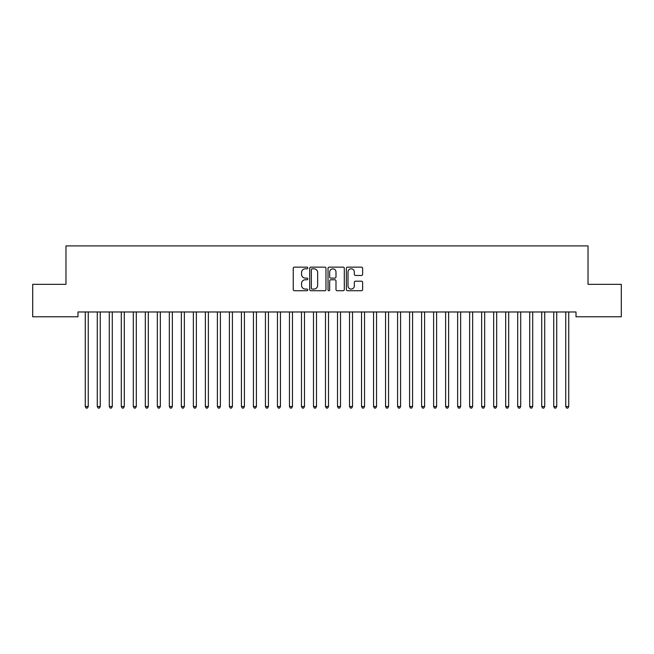 <?xml version="1.0" encoding="UTF-8"?>
<svg xmlns="http://www.w3.org/2000/svg" width="654" height="654" viewBox="0 0 654 654"><rect width="100%" height="100%" fill="white"/><g stroke="black" fill="none" stroke-linecap="round" stroke-linejoin="round"><path stroke-width="0.98" d="M307.781 267.976A0.826 0.826 0 0 0 306.955 267.151L294.431 267.151A1.177 1.177 0 0 0 293.245 268.328L293.245 289.55A1.177 1.177 0 0 0 294.431 290.728L306.955 290.728A0.826 0.826 0 0 0 307.781 289.902A0.826 0.826 0 0 0 306.955 289.076L305.336 289.076A3.777 3.777 0 0 1 301.559 285.308L301.559 283.534A3.777 3.777 0 0 1 305.336 279.765L306.955 279.765A0.826 0.826 0 0 0 307.781 278.939A0.826 0.826 0 0 0 306.955 278.113L305.336 278.113A3.777 3.777 0 0 1 301.559 274.337L301.559 272.571A3.777 3.777 0 0 1 305.336 268.802L306.955 268.802A0.826 0.826 0 0 0 307.781 267.976M361.458 275.465A1.177 1.177 0 0 0 362.635 274.279L362.635 268.328A1.177 1.177 0 0 0 361.458 267.151L347.544 267.151A1.177 1.177 0 0 0 346.367 268.328L346.367 289.55A1.177 1.177 0 0 0 347.544 290.728L361.458 290.728A1.177 1.177 0 0 0 362.635 289.55L362.635 282.356A1.177 1.177 0 0 0 361.458 281.179L355.506 281.179A1.177 1.177 0 0 0 354.329 282.356L354.329 285.929A3.156 3.156 0 0 1 351.173 289.076A3.156 3.156 0 0 1 348.018 285.929L348.018 271.95A3.156 3.156 0 0 1 351.173 268.802A3.156 3.156 0 0 1 354.329 271.95L354.329 274.279A1.177 1.177 0 0 0 355.506 275.465L361.458 275.465M576.01 311.974L77.99 311.974L77.99 316.781L32.7 316.781L32.7 284.343L65.972 284.343L65.972 245.904L588.028 245.904L588.028 284.343L621.3 284.343L621.3 316.781L576.01 316.781L576.01 311.974M325.97 268.328A1.177 1.177 0 0 0 324.793 267.151L310.879 267.151A1.177 1.177 0 0 0 309.694 268.328L309.694 289.55A1.177 1.177 0 0 0 310.879 290.728L324.793 290.728A1.177 1.177 0 0 0 325.97 289.55L325.97 268.328M329.207 267.151L343.121 267.151A1.177 1.177 0 0 1 344.306 268.328L344.306 289.55A1.177 1.177 0 0 1 343.121 290.728L337.17 290.728A1.177 1.177 0 0 1 335.993 289.55L335.993 280.942A1.177 1.177 0 0 0 334.815 279.765L330.859 279.765A1.177 1.177 0 0 0 329.681 280.942L329.681 289.902A0.826 0.826 0 0 1 328.856 290.728A0.826 0.826 0 0 1 328.03 289.902L328.03 268.328A1.177 1.177 0 0 1 329.207 267.151M312.171 268.802A0.826 0.826 0 0 0 311.345 269.628L311.345 288.251A0.826 0.826 0 0 0 312.171 289.076L313.879 289.076A3.777 3.777 0 0 0 317.656 285.308L317.656 272.571A3.777 3.777 0 0 0 313.879 268.802L312.171 268.802M335.993 272.015A3.156 3.156 0 0 0 332.837 268.859A3.156 3.156 0 0 0 329.681 272.015L329.681 276.936A1.177 1.177 0 0 0 330.859 278.113L334.815 278.113A1.177 1.177 0 0 0 335.993 276.936L335.993 272.015M85.094 311.974L85.167 312.146A1.202 1.202 0 0 1 85.257 312.596L85.257 406.535L88.257 406.535L88.257 312.596A1.202 1.202 0 0 1 88.347 312.146L88.413 311.974M88.257 406.535L87.358 408.096L86.156 408.096L85.257 406.535M97.111 311.974L97.176 312.146A1.202 1.202 0 0 1 97.266 312.596L97.266 406.535L100.266 406.535L100.266 312.596A1.202 1.202 0 0 1 100.356 312.146L100.43 311.974M100.266 406.535L99.367 408.096L98.165 408.096L97.266 406.535M109.12 311.974L109.193 312.146A1.202 1.202 0 0 1 109.275 312.596L109.275 406.535L112.284 406.535L112.284 312.596A1.202 1.202 0 0 1 112.365 312.146L112.439 311.974M112.284 406.535L111.376 408.096L110.183 408.096L109.275 406.535M121.129 311.974L121.203 312.146A1.202 1.202 0 0 1 121.292 312.596L121.292 406.535L124.293 406.535L124.293 312.596A1.202 1.202 0 0 1 124.383 312.146L124.448 311.974M124.293 406.535L123.393 408.096L122.192 408.096L121.292 406.535M133.146 311.974L133.212 312.146A1.202 1.202 0 0 1 133.302 312.596L133.302 406.535L136.302 406.535L136.302 312.596A1.202 1.202 0 0 1 136.392 312.146L136.465 311.974M136.302 406.535L135.403 408.096L134.201 408.096L133.302 406.535M145.155 311.974L145.229 312.146A1.202 1.202 0 0 1 145.319 312.596L145.319 406.535L148.319 406.535L148.319 312.596A1.202 1.202 0 0 1 148.401 312.146L148.474 311.974M148.319 406.535L147.42 408.096L146.218 408.096L145.319 406.535M157.173 311.974L157.238 312.146A1.202 1.202 0 0 1 157.328 312.596L157.328 406.535L160.328 406.535L160.328 312.596A1.202 1.202 0 0 1 160.418 312.146L160.492 311.974M160.328 406.535L159.429 408.096L158.227 408.096L157.328 406.535M169.182 311.974L169.255 312.146A1.202 1.202 0 0 1 169.337 312.596L169.337 406.535L172.345 406.535L172.345 312.596A1.202 1.202 0 0 1 172.427 312.146L172.501 311.974M172.345 406.535L171.438 408.096L170.236 408.096L169.337 406.535M181.191 311.974L181.264 312.146A1.202 1.202 0 0 1 181.354 312.596L181.354 406.535L184.354 406.535L184.354 312.596A1.202 1.202 0 0 1 184.444 312.146L184.51 311.974M184.354 406.535L183.455 408.096L182.253 408.096L181.354 406.535M193.208 311.974L193.273 312.146A1.202 1.202 0 0 1 193.363 312.596L193.363 406.535L196.363 406.535L196.363 312.596A1.202 1.202 0 0 1 196.453 312.146L196.527 311.974M196.363 406.535L195.464 408.096L194.263 408.096L193.363 406.535M205.217 311.974L205.291 312.146A1.202 1.202 0 0 1 205.372 312.596L205.372 406.535L208.381 406.535L208.381 312.596A1.202 1.202 0 0 1 208.463 312.146L208.536 311.974M208.381 406.535L207.482 408.096L206.28 408.096L205.372 406.535M217.234 311.974L217.3 312.146A1.202 1.202 0 0 1 217.39 312.596L217.39 406.535L220.39 406.535L220.39 312.596A1.202 1.202 0 0 1 220.48 312.146L220.545 311.974M220.39 406.535L219.491 408.096L218.289 408.096L217.39 406.535M229.243 311.974L229.317 312.146A1.202 1.202 0 0 1 229.399 312.596L229.399 406.535L232.407 406.535L232.407 312.596A1.202 1.202 0 0 1 232.489 312.146L232.562 311.974M232.407 406.535L231.5 408.096L230.298 408.096L229.399 406.535M241.252 311.974L241.326 312.146A1.202 1.202 0 0 1 241.416 312.596L241.416 406.535L244.416 406.535L244.416 312.596A1.202 1.202 0 0 1 244.506 312.146L244.571 311.974M244.416 406.535L243.517 408.096L242.315 408.096L241.416 406.535M253.27 311.974L253.335 312.146A1.202 1.202 0 0 1 253.425 312.596L253.425 406.535L256.425 406.535L256.425 312.596A1.202 1.202 0 0 1 256.515 312.146L256.589 311.974M256.425 406.535L255.526 408.096L254.324 408.096L253.425 406.535M265.279 311.974L265.352 312.146A1.202 1.202 0 0 1 265.434 312.596L265.434 406.535L268.442 406.535L268.442 312.596A1.202 1.202 0 0 1 268.524 312.146L268.598 311.974M268.442 406.535L267.543 408.096L266.341 408.096L265.434 406.535M277.288 311.974L277.361 312.146A1.202 1.202 0 0 1 277.451 312.596L277.451 406.535L280.452 406.535L280.452 312.596A1.202 1.202 0 0 1 280.541 312.146L280.607 311.974M280.452 406.535L279.552 408.096L278.351 408.096L277.451 406.535M289.305 311.974L289.379 312.146A1.202 1.202 0 0 1 289.46 312.596L289.46 406.535L292.469 406.535L292.469 312.596A1.202 1.202 0 0 1 292.551 312.146L292.624 311.974M292.469 406.535L291.561 408.096L290.36 408.096L289.46 406.535M301.314 311.974L301.388 312.146A1.202 1.202 0 0 1 301.478 312.596L301.478 406.535L304.478 406.535L304.478 312.596A1.202 1.202 0 0 1 304.568 312.146L304.633 311.974M304.478 406.535L303.579 408.096L302.377 408.096L301.478 406.535M313.331 311.974L313.397 312.146A1.202 1.202 0 0 1 313.487 312.596L313.487 406.535L316.487 406.535L316.487 312.596A1.202 1.202 0 0 1 316.577 312.146L316.65 311.974M316.487 406.535L315.588 408.096L314.386 408.096L313.487 406.535M325.34 311.974L325.414 312.146A1.202 1.202 0 0 1 325.496 312.596L325.496 406.535L328.504 406.535L328.504 312.596A1.202 1.202 0 0 1 328.586 312.146L328.66 311.974M328.504 406.535L327.597 408.096L326.403 408.096L325.496 406.535M337.35 311.974L337.423 312.146A1.202 1.202 0 0 1 337.513 312.596L337.513 406.535L340.513 406.535L340.513 312.596A1.202 1.202 0 0 1 340.603 312.146L340.669 311.974M340.513 406.535L339.614 408.096L338.412 408.096L337.513 406.535M349.367 311.974L349.432 312.146A1.202 1.202 0 0 1 349.522 312.596L349.522 406.535L352.522 406.535L352.522 312.596A1.202 1.202 0 0 1 352.612 312.146L352.686 311.974M352.522 406.535L351.623 408.096L350.421 408.096L349.522 406.535M361.376 311.974L361.449 312.146A1.202 1.202 0 0 1 361.531 312.596L361.531 406.535L364.54 406.535L364.54 312.596A1.202 1.202 0 0 1 364.621 312.146L364.695 311.974M364.54 406.535L363.64 408.096L362.439 408.096L361.531 406.535M373.393 311.974L373.459 312.146A1.202 1.202 0 0 1 373.548 312.596L373.548 406.535L376.549 406.535L376.549 312.596A1.202 1.202 0 0 1 376.639 312.146L376.712 311.974M376.549 406.535L375.649 408.096L374.448 408.096L373.548 406.535M385.402 311.974L385.476 312.146A1.202 1.202 0 0 1 385.558 312.596L385.558 406.535L388.566 406.535L388.566 312.596A1.202 1.202 0 0 1 388.648 312.146L388.721 311.974M388.566 406.535L387.659 408.096L386.457 408.096L385.558 406.535M397.411 311.974L397.485 312.146A1.202 1.202 0 0 1 397.575 312.596L397.575 406.535L400.575 406.535L400.575 312.596A1.202 1.202 0 0 1 400.665 312.146L400.73 311.974M400.575 406.535L399.676 408.096L398.474 408.096L397.575 406.535M409.429 311.974L409.494 312.146A1.202 1.202 0 0 1 409.584 312.596L409.584 406.535L412.584 406.535L412.584 312.596A1.202 1.202 0 0 1 412.674 312.146L412.748 311.974M412.584 406.535L411.685 408.096L410.483 408.096L409.584 406.535M421.438 311.974L421.511 312.146A1.202 1.202 0 0 1 421.593 312.596L421.593 406.535L424.601 406.535L424.601 312.596A1.202 1.202 0 0 1 424.683 312.146L424.757 311.974M424.601 406.535L423.702 408.096L422.5 408.096L421.593 406.535M433.455 311.974L433.52 312.146A1.202 1.202 0 0 1 433.61 312.596L433.61 406.535L436.61 406.535L436.61 312.596A1.202 1.202 0 0 1 436.7 312.146L436.766 311.974M436.61 406.535L435.711 408.096L434.509 408.096L433.61 406.535M445.464 311.974L445.538 312.146A1.202 1.202 0 0 1 445.619 312.596L445.619 406.535L448.628 406.535L448.628 312.596A1.202 1.202 0 0 1 448.709 312.146L448.783 311.974M448.628 406.535L447.72 408.096L446.519 408.096L445.619 406.535M457.473 311.974L457.547 312.146A1.202 1.202 0 0 1 457.636 312.596L457.636 406.535L460.637 406.535L460.637 312.596A1.202 1.202 0 0 1 460.727 312.146L460.792 311.974M460.637 406.535L459.737 408.096L458.536 408.096L457.636 406.535M469.49 311.974L469.556 312.146A1.202 1.202 0 0 1 469.646 312.596L469.646 406.535L472.646 406.535L472.646 312.596A1.202 1.202 0 0 1 472.736 312.146L472.809 311.974M472.646 406.535L471.747 408.096L470.545 408.096L469.646 406.535M481.499 311.974L481.573 312.146A1.202 1.202 0 0 1 481.655 312.596L481.655 406.535L484.663 406.535L484.663 312.596A1.202 1.202 0 0 1 484.745 312.146L484.818 311.974M484.663 406.535L483.764 408.096L482.562 408.096L481.655 406.535M493.508 311.974L493.582 312.146A1.202 1.202 0 0 1 493.672 312.596L493.672 406.535L496.672 406.535L496.672 312.596A1.202 1.202 0 0 1 496.762 312.146L496.827 311.974M496.672 406.535L495.773 408.096L494.571 408.096L493.672 406.535M505.526 311.974L505.599 312.146A1.202 1.202 0 0 1 505.681 312.596L505.681 406.535L508.681 406.535L508.681 312.596A1.202 1.202 0 0 1 508.771 312.146L508.845 311.974M508.681 406.535L507.782 408.096L506.58 408.096L505.681 406.535M517.535 311.974L517.608 312.146A1.202 1.202 0 0 1 517.698 312.596L517.698 406.535L520.698 406.535L520.698 312.596A1.202 1.202 0 0 1 520.788 312.146L520.854 311.974M520.698 406.535L519.799 408.096L518.597 408.096L517.698 406.535M529.552 311.974L529.617 312.146A1.202 1.202 0 0 1 529.707 312.596L529.707 406.535L532.708 406.535L532.708 312.596A1.202 1.202 0 0 1 532.797 312.146L532.871 311.974M532.708 406.535L531.808 408.096L530.607 408.096L529.707 406.535M541.561 311.974L541.635 312.146A1.202 1.202 0 0 1 541.716 312.596L541.716 406.535L544.725 406.535L544.725 312.596A1.202 1.202 0 0 1 544.807 312.146L544.88 311.974M544.725 406.535L543.817 408.096L542.624 408.096L541.716 406.535M553.57 311.974L553.644 312.146A1.202 1.202 0 0 1 553.734 312.596L553.734 406.535L556.734 406.535L556.734 312.596A1.202 1.202 0 0 1 556.824 312.146L556.889 311.974M556.734 406.535L555.835 408.096L554.633 408.096L553.734 406.535M565.587 311.974L565.653 312.146A1.202 1.202 0 0 1 565.743 312.596L565.743 406.535L568.743 406.535L568.743 312.596A1.202 1.202 0 0 1 568.833 312.146L568.906 311.974M568.743 406.535L567.844 408.096L566.642 408.096L565.743 406.535"/></g></svg>
